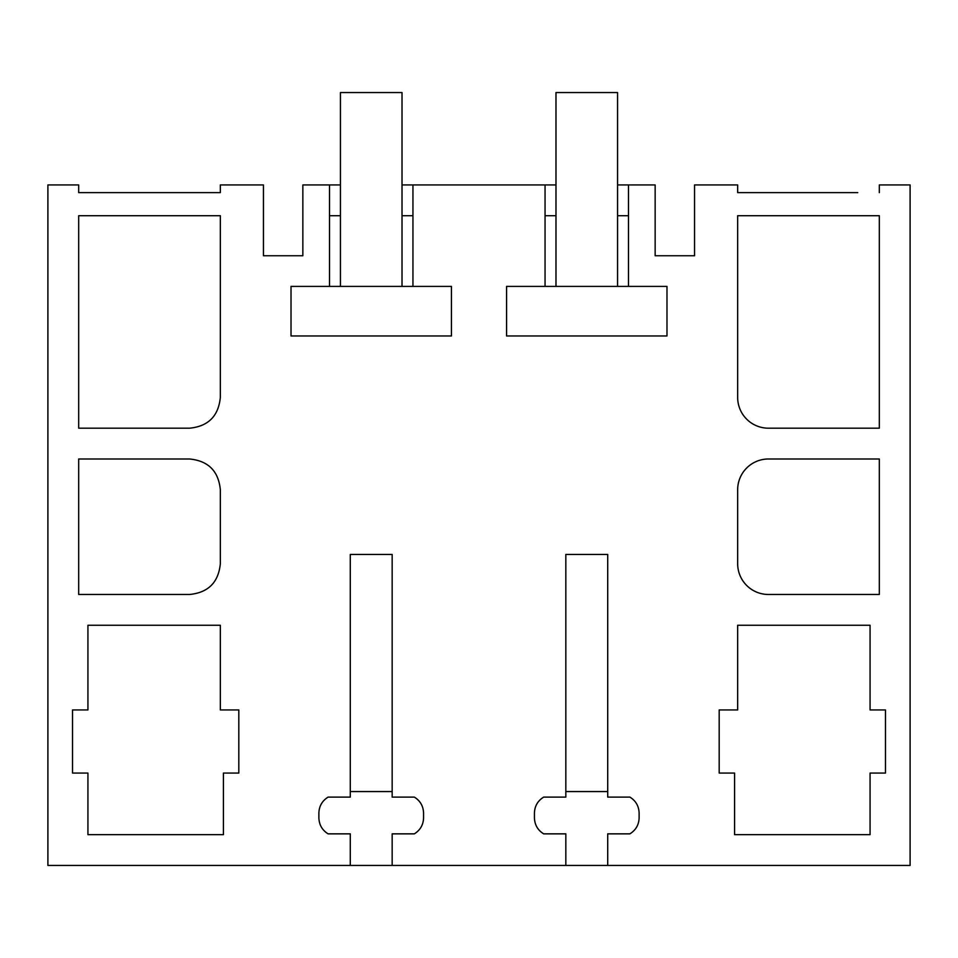 <?xml version="1.0" encoding="UTF-8"?>
<svg xmlns="http://www.w3.org/2000/svg" width="958" height="958" viewBox="0 0 958 958"><rect width="100%" height="100%" fill="white"/><g stroke="black" fill="none" stroke-linecap="round" stroke-linejoin="round"><path stroke-width="1.44" d="M350.281 865.445L392.169 865.445L392.169 833.855L414.335 833.855C420.275 830.131 423.352 824.79 423.568 817.845L423.568 813.102C423.316 806.097 420.239 800.756 414.335 797.104L392.169 797.104L392.169 554.442L350.281 554.442L350.281 797.104L328.115 797.104C322.175 800.828 319.098 806.157 318.882 813.102L318.882 817.845C319.134 824.862 322.211 830.191 328.115 833.855L350.281 833.855L350.281 865.445L47.9 865.445L47.9 184.93L78.688 184.93L78.688 192.63L220.34 192.63L220.34 184.93L263.45 184.93L263.45 255.75L302.848 255.75L302.848 184.93L329.504 184.93L329.504 286.394L291.016 286.394L291.016 335.959L451.434 335.959L451.434 286.394L412.946 286.394L412.946 184.93L545.054 184.93L545.054 286.394L506.566 286.394L506.566 335.959L666.984 335.959L666.984 286.394L628.496 286.394L628.496 184.93L655.152 184.93L655.152 255.75L694.55 255.75L694.55 184.93L737.66 184.93L737.66 192.63L857.757 192.63M392.169 865.445L910.1 865.445L910.1 184.93L879.312 184.93L879.312 192.63M607.719 865.445L607.719 833.855L629.885 833.855C635.825 830.131 638.902 824.79 639.118 817.845L639.118 813.102C638.866 806.097 635.789 800.756 629.885 797.104L607.719 797.104L607.719 554.442L565.831 554.442L565.831 797.104L543.665 797.104C537.725 800.828 534.648 806.157 534.432 813.102L534.432 817.845C534.684 824.862 537.761 830.191 543.665 833.855L565.831 833.855L565.831 865.445M737.66 625.263L870.068 625.263L870.068 709.95L885.467 709.95L885.467 773.07L870.068 773.07L870.068 834.658L734.582 834.658L734.582 773.07L719.183 773.07L719.183 709.95L737.66 709.95L737.66 625.263M768.448 594.475A30.788 30.788 0 0 1 737.66 563.675L737.66 489.778A30.788 30.788 0 0 1 768.448 458.99L879.312 458.99L879.312 594.475L768.448 594.475M78.688 428.19L189.552 428.19C208.233 426.382 218.496 416.119 220.34 397.402L220.34 215.718L78.688 215.718L78.688 428.19M189.552 594.475C208.233 592.667 218.496 582.404 220.34 563.675L220.34 489.778C218.532 471.085 208.269 460.822 189.552 458.99L78.688 458.99L78.688 594.475L189.552 594.475M72.533 709.95L72.533 773.07L87.932 773.07L87.932 834.658L223.418 834.658L223.418 773.07L238.817 773.07L238.817 709.95L220.34 709.95L220.34 625.263L87.932 625.263L87.932 709.95L72.533 709.95M879.312 215.718L879.312 428.19L768.448 428.19A30.788 30.788 0 0 1 737.66 397.402L737.66 215.718L879.312 215.718M340.437 215.718L329.504 215.718M340.437 184.93L329.504 184.93M329.504 286.394L412.946 286.394M412.946 215.718L402.013 215.718M412.946 184.93L402.013 184.93M555.987 184.93L545.054 184.93M628.496 184.93L617.563 184.93M220.34 192.63L211.107 192.63M100.243 192.63L78.688 192.63M746.893 192.63L737.66 192.63M628.496 215.718L617.563 215.718M555.987 215.718L545.054 215.718M545.054 286.394L628.496 286.394M392.169 791.548L350.281 791.548M402.013 286.394L402.013 92.555L340.437 92.555L340.437 286.394M607.719 791.548L565.831 791.548M617.563 286.394L617.563 92.555L555.987 92.555L555.987 286.394"/></g></svg>
